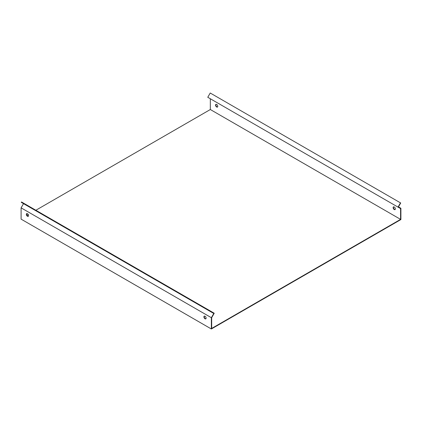 <?xml version="1.0" encoding="UTF-8"?>
<svg xmlns="http://www.w3.org/2000/svg" width="422" height="422" viewBox="0 0 422 422"><rect width="100%" height="100%" fill="white"/><g stroke="black" fill="none" stroke-linecap="round" stroke-linejoin="round"><path stroke-width="0.63" d="M211.543 317.376L211.359 317.697L21.1 207.851L23.526 203.647L213.785 313.493L211.543 317.376M211.359 317.697L211.359 328.986L21.1 219.139L21.1 207.851M27.441 213.696A1.572 0.907 60 0 1 28.469 215.078A1.572 0.907 60 0 1 28.227 216.338A1.572 0.907 60 0 1 26.655 215.431A1.572 0.907 60 0 1 26.655 213.616A1.572 0.907 60 0 1 27.441 213.696M205.018 316.215A1.572 0.907 60 0 1 206.042 317.602A1.572 0.907 60 0 1 205.799 318.858A1.572 0.907 60 0 1 204.232 317.951A1.572 0.907 60 0 1 204.232 316.141A1.572 0.907 60 0 1 205.018 316.215M35.865 210.251L210.325 109.525L210.325 98.753L400.583 208.6L400.583 219.371L211.675 328.437L211.675 317.666L214.234 313.235L21.517 201.969L21.29 202.354L213.785 313.493M26.834 213.553A1.572 0.907 -120 0 0 26.976 215.246A1.572 0.907 -120 0 0 28.369 216.217M204.406 316.078A1.572 0.907 -120 0 0 204.549 317.771A1.572 0.907 -120 0 0 205.941 318.737M211.359 328.986L400.9 219.556L400.9 208.268L398.473 206.864L400.71 202.987L210.225 93.014L207.766 97.276L400.583 208.6M400.483 202.861L398.025 207.123M210.325 109.525L400.583 219.371M394.243 209.534A1.572 0.907 60 0 1 393.214 208.151A1.572 0.907 60 0 1 393.457 206.891A1.572 0.907 60 0 1 395.024 207.798A1.572 0.907 60 0 1 395.024 209.613A1.572 0.907 60 0 1 394.243 209.534M216.665 107.009A1.572 0.907 60 0 1 215.642 105.627A1.572 0.907 60 0 1 215.879 104.371A1.572 0.907 60 0 1 217.451 105.278A1.572 0.907 60 0 1 217.451 107.088A1.572 0.907 60 0 1 216.665 107.009M27.034 215.347L28.285 214.624M393.631 206.827A1.572 0.907 -120 0 0 393.584 208.115A1.572 0.907 -120 0 0 394.559 209.349A1.572 0.907 -120 0 0 395.166 209.491M216.059 104.308A1.572 0.907 -120 0 0 216.006 105.59A1.572 0.907 -120 0 0 216.982 106.829A1.572 0.907 -120 0 0 217.594 106.966M211.549 312.201L211.775 311.811"/></g></svg>

